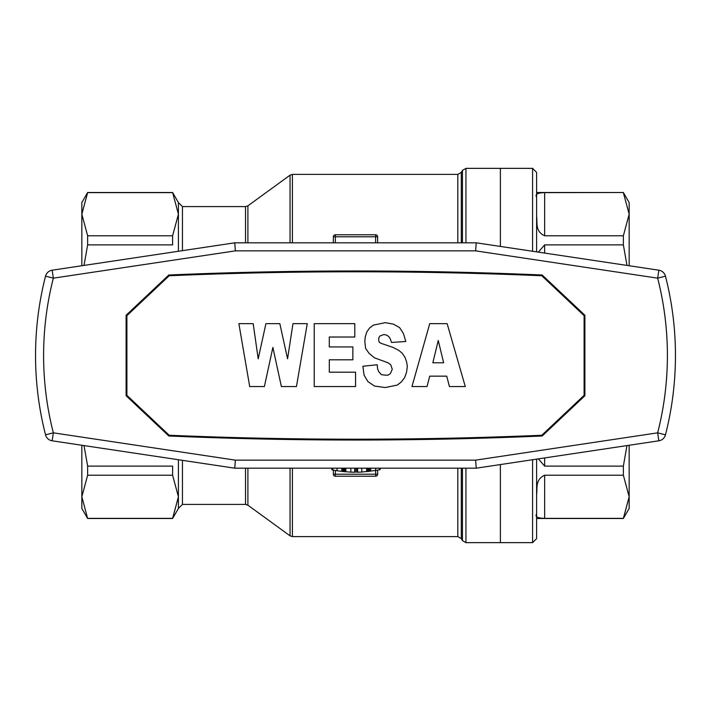 <?xml version="1.0" encoding="UTF-8"?>
<svg xmlns="http://www.w3.org/2000/svg" width="711" height="711" viewBox="0 0 711 711"><rect width="100%" height="100%" fill="white"/><g stroke="black" fill="none" stroke-linecap="round" stroke-linejoin="round"><path stroke-width="1.07" d="M658.857 270.198A8.052 8.052 0 0 1 665.46 276.161L657.657 278.161L658.857 270.198L476.237 242.815L475.632 250.859L657.657 278.161A311.898 311.898 0 0 1 657.657 432.839L658.857 440.802L476.237 468.185L234.763 468.185L52.143 440.802A8.052 8.052 0 0 1 45.54 434.839L53.343 432.839L52.143 440.802A8.052 8.052 0 0 1 45.54 434.839A319.95 319.95 0 0 1 45.54 276.161A319.95 319.95 0 0 0 45.54 434.839M45.54 276.161L53.343 278.161L52.143 270.198A8.052 8.052 0 0 0 45.54 276.161A8.052 8.052 0 0 1 52.143 270.198L234.763 242.815L476.237 242.815M665.46 434.839A319.95 319.95 0 0 0 665.46 276.161A319.95 319.95 0 0 1 665.46 434.839A8.052 8.052 0 0 1 658.857 440.802A8.052 8.052 0 0 0 665.46 434.839L657.657 432.839L475.632 460.141L476.237 468.185M542.191 435.994A4332.052 4332.052 0 0 1 168.809 435.994L126.105 395.743L126.105 315.257L168.809 275.006A4332.052 4332.052 0 0 1 542.191 275.006L584.895 315.257L584.895 395.743L542.191 435.994M234.763 242.815L235.368 250.859L53.343 278.161A311.898 311.898 0 0 0 53.343 432.839L235.368 460.141L234.763 468.185M354.718 468.185L354.718 472.211A116.711 116.711 0 0 1 350.861 472.122L350.861 468.185M337.014 468.185L337.014 470.735A116.711 116.711 0 0 1 332.828 469.989L332.828 468.185M361.801 468.185L361.801 472.042L375.648 470.46A116.711 116.711 0 0 0 379.514 469.713L380.154 469.58L380.154 468.185M337.014 470.735L342.969 471.535L342.969 468.185M341.84 471.411L341.84 468.185M370.662 471.224L370.662 468.185M369.533 471.366L369.533 468.185M342.969 471.535L343.777 471.624L343.777 468.185M368.565 471.482L368.565 468.185M367.765 471.562L367.765 468.185M379.514 469.713L379.514 468.185M377.639 470.095L377.639 474.219L375.621 474.219L375.648 468.185M332.828 469.989L331.859 469.793L331.859 468.185M343.777 471.624L350.861 472.122M345.866 471.811L345.866 468.185M366.636 471.677L366.636 468.185M354.718 472.211L355.367 472.211L355.367 468.193M356.655 468.185L356.655 472.202L357.615 472.193L357.615 468.185M344.737 471.713L344.737 468.185M361.801 472.042A116.711 116.711 0 0 1 357.615 472.193M126.905 315.657L126.905 395.343L169.2 435.248A4383.493 4383.493 0 0 0 541.8 435.248L584.095 395.343L584.095 315.657L541.8 275.752A4383.493 4383.493 0 0 0 169.2 275.752L126.905 315.657M307.268 323.647L296.451 386.553L281.378 386.553L272.882 347.421L264.385 386.553L249.703 386.553L238.878 323.647L253.178 323.647L258.2 358.815L265.923 323.647L279.832 323.647L287.564 358.815L292.968 323.647L307.268 323.647M390.33 339.005L388.784 336.525L386.473 335.041L383.762 334.543L379.905 336.027L378.741 338.009L378.741 340.987L379.514 342.471L381.443 343.457L393.041 347.421L398.835 350.399L402.31 353.367L405.012 357.331L406.559 361.783L407.332 366.245L406.559 372.191L404.63 377.639L401.146 382.1L397.289 385.069L385.309 387.548L374.493 386.055L367.925 381.603L364.059 375.159L362.903 366.245L377.194 364.761L377.585 368.725L378.741 371.693L381.443 374.67L385.309 375.159L388.01 375.159L390.33 373.675L392.268 369.213L390.721 364.761L388.01 362.779L374.493 357.829L369.08 353.367L365.605 348.417L364.832 341.476L365.223 337.023L366.769 332.064L369.471 328.109L373.337 325.131L385.309 322.661L393.423 324.145L399.609 327.611L403.466 333.557L405.785 341.476L391.494 342.471L390.33 339.005M438.243 340.489L432.83 362.779L443.646 362.779L438.243 340.489M354.789 337.023L329.291 337.023L329.291 346.924L352.86 346.924L352.86 359.81L329.291 359.81L329.291 372.191L355.562 372.191L355.562 386.553L314.218 386.553L314.218 323.647L354.789 323.647L354.789 337.023M449.441 386.553L446.739 376.155L429.737 376.155L427.035 386.553L411.971 386.553L429.737 323.647L447.13 323.647L465.287 386.553L449.441 386.553M87.64 518.363L172.613 518.363L178.417 496.793L172.613 518.497L87.64 518.497L81.836 496.793L81.836 508.436L87.64 518.497M87.64 466.114L172.613 466.114L172.613 475.215L87.64 475.215L87.64 466.114L84.014 445.575M245.526 242.815L245.526 206.59L182.443 206.59L178.417 202.564L172.613 192.503L178.417 214.207L172.613 235.785L172.613 244.886L87.64 244.886L87.64 235.785L81.836 214.207L81.836 265.745M172.613 235.785L87.64 235.785M172.613 192.637L87.64 192.637L81.836 214.207L87.64 192.503L172.613 192.503M81.836 445.255L81.836 496.793L87.64 475.215M84.022 265.416L87.64 244.886M87.64 192.503L81.836 202.564L81.836 214.207M172.613 475.215L178.417 496.793L178.417 508.436L172.613 518.497M178.417 459.733L178.417 496.793M178.417 202.564L178.417 251.267M465.945 242.815L465.945 168.356L500.384 168.356L500.384 246.433L500.384 168.356L532.583 168.356L536.601 172.382L536.601 251.863M500.384 464.567L500.384 542.644L500.384 464.567M335.379 242.815L335.379 234.763L375.621 234.763L375.621 242.815M333.361 242.815L333.361 236.781L377.639 236.781L377.639 242.815M333.361 474.219A2.009 2.009 0 0 0 335.379 476.237L375.621 476.237L375.621 474.219L333.361 474.219L333.361 470.095M375.621 476.237A2.009 2.009 0 0 0 377.639 474.219M335.379 234.763A2.009 2.009 0 0 0 333.361 236.781A2.009 2.009 0 0 1 335.379 234.763M377.639 236.781A2.009 2.009 0 0 0 375.621 234.763M536.601 518.497L623.36 518.497L629.164 496.793L623.36 518.363L544.653 518.363C537.498 518.168 534.814 516.719 536.601 514M536.601 494.456C537.569 489.186 534.761 479.658 544.653 475.215L623.36 475.215L623.36 466.114L544.653 466.114L538.343 458.871M538.343 252.129L544.653 244.886L623.36 244.886L623.36 235.785L544.653 235.785C534.708 231.244 537.596 221.841 536.601 216.544M536.601 197C534.823 194.281 537.507 192.823 544.653 192.637L623.36 192.503L536.601 192.503M623.36 518.497L629.164 508.436L629.164 445.255L629.164 485.453M623.36 475.215L629.164 496.793M626.978 445.584L623.36 466.114M623.36 244.886L626.986 265.425M629.164 225.547L629.164 265.745L629.164 214.207L623.36 235.785M623.36 192.637L629.164 214.207L629.164 202.564L623.36 192.503M462.461 468.185L462.461 540.627L465.945 542.644L532.583 542.644L536.601 538.618L536.601 459.137M235.368 250.859L475.632 250.859M235.368 460.141L475.632 460.141M292.417 242.815L292.417 174.399L290.052 175.164L290.052 242.815M457.813 468.185L457.813 536.601L292.417 536.601L292.417 468.185M292.417 174.399L457.813 174.399L457.813 242.815M465.945 542.644L465.945 468.185M247.899 468.185L247.899 505.174L245.526 504.41L245.526 468.185M182.443 206.59L182.443 250.663M182.443 460.337L182.443 504.41L178.417 508.436M245.526 206.59L247.899 205.826L247.899 242.815M290.052 468.185L290.052 535.836L247.899 505.174M461.297 242.815L461.297 172.382L462.461 170.373L462.461 242.815M457.813 536.601L461.297 538.618L461.297 468.185M335.379 476.237L335.379 470.46M532.583 542.644L532.583 459.733M532.583 251.267L532.583 168.356M544.653 192.637L544.653 235.785M544.653 244.886L544.653 253.072M544.653 457.928L544.653 466.114M544.653 475.215L544.653 518.363M245.526 504.41L182.443 504.41M247.899 205.826L290.052 175.164M461.297 538.618L462.461 540.627M292.417 536.601L290.052 535.836M465.945 168.356L462.461 170.373M457.813 174.399L461.297 172.382"/></g></svg>
